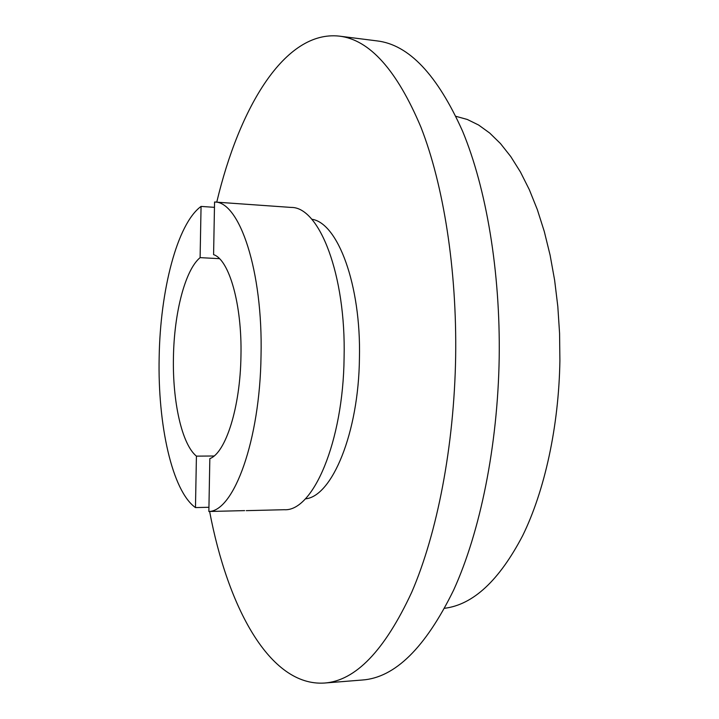 <?xml version="1.0" encoding="UTF-8"?>
<svg xmlns="http://www.w3.org/2000/svg" width="719" height="719" viewBox="0 0 719 719"><rect width="100%" height="100%" fill="white"/><g stroke="black" fill="none" stroke-linecap="round" stroke-linejoin="round"><path stroke-width="1.08" d="M214.46 207.342L201.059 206.416L200.107 257.636C185.062 270.011 174.106 313.196 173.441 357.271C172.443 401.346 181.799 444.27 196.422 456.134L195.469 507.587L208.932 507.272M200.107 257.636L219.457 258.669M244.631 510.616L208.861 511.497L209.831 458.614C225.613 453.06 240.299 407.403 240.955 355.977C242.159 304.541 229.145 259.577 213.588 254.643L214.559 202.012L253.169 204.744M444.639 608.283C473.21 604.67 499.22 580.458 522.668 535.655C544.651 490.834 558.825 426.565 559.894 360.83L559.58 333.427L557.809 306.429L554.628 280.212L550.098 255.128L544.292 231.509L537.336 209.615L529.337 189.708L520.43 171.976L510.76 156.562L500.478 143.566L489.711 133.051L478.611 125.025L467.314 119.471L455.945 116.334M209.624 511.479C227.716 607.187 269.733 686.555 324.386 683.05L362.367 680.012C394.992 677.693 425.423 647.711 453.653 590.065C480.103 532.033 497.737 446.166 499.193 357.99C500.487 271.665 486.251 188.225 462.632 131.316C437.332 74.758 408.805 44.623 377.062 40.902L339.26 36.121C284.841 30.117 239.229 107.428 216.752 202.174M208.825 507.281L208.923 507.803M324.386 683.05C355.51 680.875 384.629 650.614 411.717 592.267C437.116 533.507 454.138 446.382 455.648 356.912C456.996 269.31 443.452 184.702 420.921 127.146C396.771 69.977 369.548 39.635 339.26 36.121M305.305 498.86C331.908 496.721 358.691 433.081 359.437 358.098C361.181 284.688 337.66 222.647 311.731 219.241M246.258 510.652L284.266 509.717C312.828 511.775 343.251 442.104 344.095 357.568C346.082 274.757 319.263 206.838 291.213 207.432L253.286 204.753M208.861 511.497C233.792 511.272 260.017 440.477 261.033 355.59C263.055 270.686 239.418 201.284 214.559 202.012M201.059 206.416C177.117 223.807 160.175 290.512 159.16 357.541C157.641 424.57 172.093 491.005 195.469 507.587M214.037 455.999L196.422 456.134"/></g></svg>
